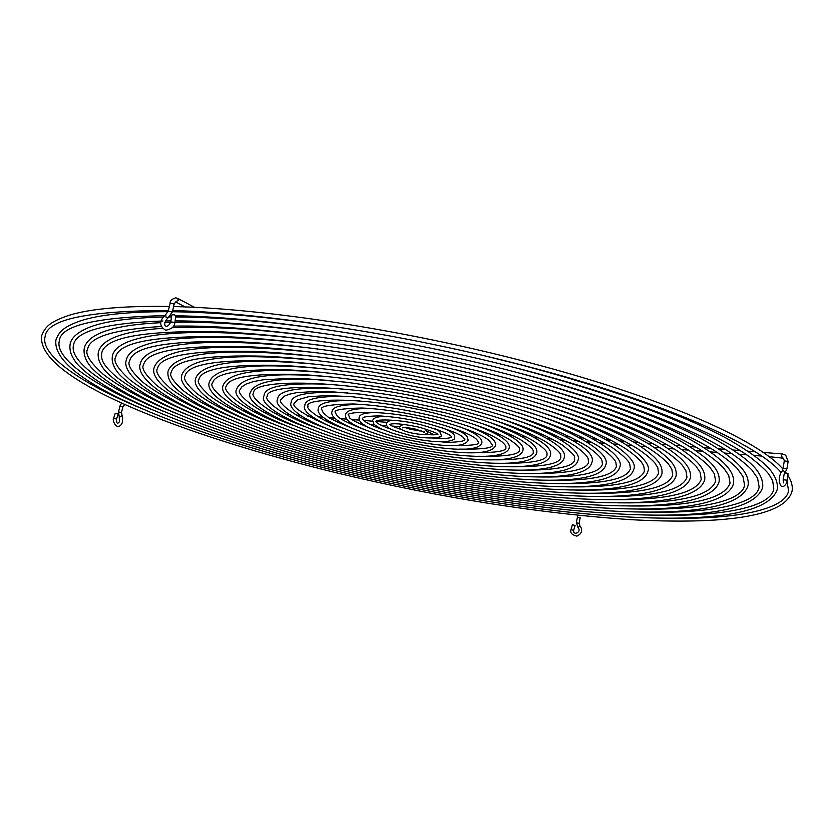 <?xml version="1.0" encoding="UTF-8"?>
<svg xmlns="http://www.w3.org/2000/svg" width="834" height="834" viewBox="0 0 834 834"><rect width="100%" height="100%" fill="white"/><g stroke="black" fill="none" stroke-linecap="round" stroke-linejoin="round"><path stroke-width="1.25" d="M578.181 527.922L578.118 527.88C582.069 531.821 572.833 536.335 573.719 530.299L571.029 529.705M576.492 522.908L578.118 527.88L579.88 525.691C583.039 530.111 582.038 533.593 576.878 536.147C571.895 534.917 569.924 532.749 570.977 529.632L572.416 524.794L574.209 525.191L575.116 525.597L573.646 530.33M119.252 417.261L119.47 421.723C117.406 424.329 116.426 423.443 116.52 419.075L113.612 418.282C111.777 420.524 117.458 432.231 122.212 422.942L122.702 417.844L121.451 412.611L118.532 411.923L119.314 417.375L121.837 415.77M116.52 419.085L118.105 414.248L116.812 413.456L115.238 413.32L113.612 418.272M170.803 321.83L174.879 322.622L175.87 315.606L174.077 314.731L171.773 314.991L170.803 321.82C166.936 330.629 161.171 324.895 167.707 318.213L166.049 317.191L165.705 314.616C159.075 320.882 159.054 326.084 165.632 330.233C171.606 329.107 174.692 326.574 174.869 322.633L174.879 322.622M783.522 479.779L787.254 480.207L788.067 473.503L785.451 473.014M579.88 525.691L579.119 523.314L580.162 517.747L577.399 517.216L576.357 522.782L578.963 523.377M177.215 298.259L175.786 297.853C171.794 299.041 169.917 300.782 170.167 303.076L168.291 310.999L172.315 311.979L167.707 318.213M121.608 403.02L119.919 406.106L122.848 406.804L121.451 412.611M194.572 307.36L177.705 298.384L178.32 300.25L175.724 301.939M170.167 303.076L174.191 304.056L175.661 301.939L185.179 306.943M781.948 471.179L783.22 470.762L784.586 471.491L785.055 472.951L784.408 474.119C783.147 476.704 782.876 479.633 783.616 482.907M782.104 471.054L783.074 468.249L786.9 468.875L784.387 474.129M784.408 460.941L788.14 461.4L786.9 468.875M782.177 457.689L781.583 455.354L782.511 454.019M577.399 517.216L577.462 515.256M763.089 452.414L782.365 453.957L785.722 455.218L788.14 461.4M783.074 468.249L784.314 460.785L783.355 458.2L769.011 456.657M441.718 441.864C448.139 442.635 455.103 442.374 462.609 441.071L464.934 439.695L463.391 437.558C460.472 434.107 448.16 429.343 426.435 423.286C410.755 419.45 396.286 417.083 383.014 416.166C377.729 415.426 363.259 416.614 363.561 417.5L362.331 418.449L362.613 419.221C363.228 419.606 363.488 422.713 382.775 429.656M380.054 412.611C366.22 412.225 359.235 413.925 359.079 417.73C358.735 420.315 360.559 422.786 364.562 425.152C365.699 426.497 381.513 433.69 400.685 438.236C431.209 444.866 463.099 450.026 468.197 440.331C466.915 435.609 468.239 434.733 450.986 427.3M451.33 437.016L451.319 437.089C452.091 435.139 442.635 431.209 422.953 425.298C401.133 419.293 375.571 418.929 375.853 421.462L375.884 421.399M387.476 416.51C378.313 416.156 373.361 417.553 372.631 420.69L374.059 424.454L380.314 428.52L392.72 433.305L403.812 436.411C420.211 440.321 433.93 442.103 444.981 441.78C452.393 440.644 455.593 439.278 454.593 437.662C455.583 434.775 451.601 431.532 442.625 427.925M437.735 434.305L437.756 434.639C439.216 433.982 433.138 431.532 419.533 427.289C402.874 423.787 392.793 422.901 389.28 424.6L389.436 424.298M395.222 420.399C390.354 420.075 387.341 421.149 386.184 423.609C387.08 427.967 388.008 428.926 406.992 434.566C427.936 440.415 444.397 437.475 440.998 434.962C440.946 432.262 438.601 430.083 433.972 428.426M424.152 431.553L424.308 432.377L416.166 429.249C408.712 427.696 404.167 427.237 402.52 427.863L402.989 427.164M403.468 424.318L399.736 426.487C398.464 428.467 401.957 430.542 410.224 432.7C422.046 435.202 427.779 435.035 427.415 432.21L424.85 428.749M427.404 431.314L433.972 434.816M438.674 437.318L441.05 438.58M446.784 441.634L447.848 442.208M386.851 422.327L375.925 421.462M372.569 421.191L363.739 420.482M359.36 420.127L352.073 419.554M346.84 419.127L340.647 418.637M334.799 418.168L329.399 417.74M323.092 417.229L318.286 416.854M311.624 416.312L307.308 415.968M300.355 415.415L296.435 415.103M289.252 414.529L285.655 414.237M278.285 413.654L274.991 413.383M267.453 412.788L264.42 412.538M256.736 411.923L253.932 411.704M246.134 411.079L243.549 410.87M235.626 410.245L233.249 410.047M225.222 409.411L223.032 409.233M214.911 408.587L212.899 408.42M204.705 407.763L202.85 407.618M194.583 406.961L192.894 406.825M184.543 406.158L183.011 406.033M174.598 405.355L173.211 405.251M164.736 404.573L163.485 404.469M154.947 403.792L153.842 403.698M145.252 403.01L144.272 402.937M135.629 402.249L134.774 402.176M174.191 304.056L172.315 311.979M289.836 358.078L289.283 357.786M280.954 353.345L280.287 352.99M271.936 348.549L271.154 348.132M262.783 343.681L261.876 343.191M253.484 338.729L252.462 338.187M244.049 333.704L242.903 333.089M234.458 328.596L233.186 327.918M224.721 323.415L223.324 322.675M214.828 318.15L213.306 317.337M204.778 312.802L203.121 311.916M781.666 471.408C778.904 476.172 778.508 480.738 780.478 485.117C782.25 488.714 786.691 485.117 787.254 480.207M784.023 474.723L783.136 480.947M463.996 428.499L464.892 428.572M476.506 429.5L477.986 429.614M489.047 430.5L491.007 430.657M501.661 431.512L504.038 431.699M514.359 432.523L517.101 432.742M527.151 433.544L530.226 433.795M540.057 434.577L543.424 434.848M553.057 435.619L556.716 435.911M566.182 436.672L570.102 436.985M579.411 437.725L583.602 438.058M592.765 438.799L597.207 439.153M606.235 439.872L610.926 440.248M619.839 440.957L624.76 441.353M633.559 442.051L638.719 442.468M647.403 443.167L652.803 443.594M661.393 444.282L667.023 444.731M675.498 445.408L681.368 445.877M689.749 446.544L695.848 447.034M704.136 447.702L710.464 448.202M718.658 448.859L725.226 449.38M733.326 450.037L740.123 450.579M748.129 451.215L755.166 451.778M432.909 438.152C443.719 438.872 449.86 438.496 451.309 437.016M423.964 434.358C432.064 435.004 436.557 434.962 437.433 434.243M405.095 427.602L411.016 429.489L422.056 431.115M389.728 424.36C389.457 425.048 393.565 426.862 402.051 429.812M375.905 421.399C376.791 421.326 372.934 422.765 392.334 429.75M436.589 429.666L437.975 429.781M448.483 430.636L450.6 430.803M460.483 431.605L463.078 431.824M472.586 432.596L475.547 432.836M484.804 433.586L488.067 433.847M497.127 434.587L500.661 434.868M509.564 435.598L513.337 435.901M522.105 436.609L526.108 436.943M534.771 437.642L538.993 437.986M547.542 438.674L551.972 439.038M560.438 439.726L565.077 440.102M573.448 440.779L578.285 441.176M586.573 441.843L591.619 442.26M599.834 442.927L605.077 443.354M613.209 444.011L618.651 444.449M626.709 445.106L632.349 445.564M640.335 446.211L646.183 446.69M654.085 447.326L660.142 447.816M667.971 448.452L674.237 448.963M681.993 449.599L688.457 450.12M696.15 450.746L702.822 451.288M710.443 451.903L717.323 452.466M724.871 453.071L731.96 453.654M739.435 454.259L746.743 454.853M754.144 455.458L761.671 456.062M298.207 366.71L297.623 366.407M289.554 362.133L288.877 361.779M280.766 357.494L279.984 357.077M271.853 352.782L270.967 352.313M262.804 347.997L261.813 347.465M253.619 343.139L252.514 342.555M244.299 338.208L243.069 337.562M234.823 333.193L233.489 332.485M225.201 328.106L223.741 327.335M215.433 322.946L213.848 322.101M205.508 317.691L203.798 316.784M195.427 312.364L193.582 311.384M119.919 406.106L118.532 411.923M125.131 404.386L122.848 406.804M399.705 426.674L392.314 426.07M386.528 425.601L380.898 425.152M374.216 424.6L369.587 424.225M362.394 423.641L358.37 423.318M350.843 422.713L347.246 422.411M339.501 421.785L336.217 421.524M328.294 420.878L325.281 420.628M317.222 419.982L314.428 419.752M306.266 419.085L303.67 418.877M295.413 418.209L293.005 418.011M284.655 417.334L282.424 417.156M274 416.468L271.936 416.302M263.44 415.613L261.532 415.457M252.973 414.759L251.211 414.613M242.6 413.914L240.963 413.789M232.311 413.08L230.81 412.966M222.105 412.257L220.739 412.142M211.982 411.433L210.741 411.329M201.943 410.62L200.827 410.526M191.987 409.807L190.996 409.734M182.114 409.004L181.239 408.941M172.325 408.212L171.554 408.149M162.609 407.419L161.952 407.367M152.966 406.638L152.424 406.596M416.739 429.395L419.773 431.001M425.538 434.045L426.622 434.618M168.291 310.999L165.705 314.616M450.589 445.512C471.012 445.752 480.342 444.689 478.56 442.333L476.683 439.414C471.2 434.295 455.635 428.228 429.969 421.233C386.194 408.983 342.169 411.767 348.779 415.457L349.331 416.948C348.32 418.282 356.264 422.463 373.184 429.489M372.913 408.691C355.336 408.024 346.204 410.036 345.526 414.727C345.036 417.553 347.132 420.43 351.823 423.359C352.761 424.829 372.871 434.191 397.599 440.029C436.192 448.848 477.517 454.061 481.833 442.958C482.855 438.215 475.276 432.742 459.096 426.539M459.576 449.13C482.834 449.422 493.707 448.014 492.206 444.918L489.339 440.665C481.781 434.295 463.193 427.112 433.565 419.148C406.804 412.632 382.837 408.921 361.675 408.014C342.399 408.462 333.59 409.932 335.226 412.413L337.03 415.749C339.104 418.595 347.934 423.099 363.509 429.239M366.063 404.751C343.858 403.885 332.495 406.2 331.974 411.673C328.877 419.804 356.65 432.429 394.565 441.791C440.821 452.549 490.997 458.304 495.479 445.544C496.908 440.102 487.4 433.461 466.946 425.642M468.666 452.716C494.843 453.018 507.249 451.267 505.873 447.472C506.321 446.471 505.091 444.658 502.172 442.02C492.884 434.462 471.231 426.132 437.214 417.021C405.897 409.4 377.844 405.043 353.053 403.969C330.493 404.375 320.027 406.158 321.663 409.327L323.279 412.893L327.418 416.427C328.93 418.188 337.707 422.348 353.741 428.916M359.506 400.789C332.453 399.694 318.755 402.29 318.411 408.587C314.157 417.021 346.673 432.679 391.573 443.532C445.46 456.219 504.528 462.516 509.157 448.087C511.013 441.926 499.472 434.107 474.546 424.61M477.872 456.261C505.685 456.751 519.582 454.666 519.572 449.995C518.811 448.796 522.824 448.65 509.105 439.309C494.635 431.011 471.908 422.859 440.925 414.863C374.07 396.557 302.575 397.391 308.1 406.2C304.733 406.533 315.961 419.012 343.869 428.509M353.262 396.807C321.205 395.42 305.067 398.298 304.837 405.439C299.333 414.091 336.613 432.909 388.623 445.241C450.12 459.868 518.143 466.675 522.866 450.589C525.107 443.657 511.44 434.608 481.854 423.432M487.202 459.774C517.695 460.295 533.062 457.856 533.301 452.466C532.572 451.058 536.658 450.423 521.031 439.987C504.726 430.709 479.279 421.608 444.699 412.674L396.703 402.541L351.594 396.661L326.834 395.566L308.361 396.765L297.415 399.913L294.517 403.02C290.482 406.439 303.618 414.779 333.913 428.03M347.361 392.793C309.987 391.094 291.285 394.253 291.254 402.249C285.457 412.34 328.106 433.253 385.715 446.93C454.78 463.475 531.8 470.793 536.596 453.06C539.306 445.377 523.387 435.056 488.86 422.098M496.647 463.256C529.736 463.798 546.541 461.014 547.052 454.905C546.406 453.269 550.44 452.07 532.895 440.571C514.745 430.344 486.629 420.305 448.536 410.453L395.014 399.132L360.58 394.148L330.149 391.636L317.139 391.354L296.55 392.668L289.315 394.201L284.3 396.181L280.922 399.799C277.107 401.039 290.315 415.655 323.863 427.477M341.825 388.769C299.542 386.549 278.16 389.968 277.659 399.017C271.133 410.015 318.953 433.503 382.848 448.598C459.461 467.071 545.551 474.88 550.367 455.489C553.495 446.982 535.23 435.358 495.542 420.607M506.196 466.717C541.819 467.28 560.031 464.142 560.844 457.313C560.135 455.343 564.472 453.998 545.238 441.374C525.347 430.125 494.406 419.064 452.435 408.18C361.476 383.994 264.336 382.108 267.307 396.525C263.21 398.099 277.326 413.841 313.73 426.852M336.686 384.724C288.679 382.055 264.461 385.725 264.044 395.723C256.695 407.545 309.873 433.795 380.023 450.235C464.131 470.637 559.333 478.924 564.159 457.876C567.745 448.536 546.979 435.546 501.849 418.929M515.86 470.136C554.193 470.647 573.802 467.165 574.678 459.67C572.739 456.302 580.193 459.273 562.637 445.241C542.183 432.158 506.78 419.043 456.406 405.877C356.577 379.366 250.502 377.239 253.682 393.2C249.262 395.118 264.493 412.079 303.503 426.153M331.995 380.679C282.017 376.687 254.818 380.596 250.408 392.387C242.319 405.157 300.886 434.034 377.239 451.851C468.812 474.171 573.208 482.938 578.004 460.232C582.122 452.164 559.968 434.462 507.77 417.073M525.629 473.524C566.359 474.056 587.334 470.22 588.543 461.994L588.116 458.658C587.907 457.918 586.938 454.488 574.96 445.888C552.734 431.814 514.557 417.698 460.441 403.541L414.581 393.158L391.427 388.832L346.881 382.274L307.339 378.855L290.315 378.375L263.075 379.804L253.234 381.628L246.093 384.067L241.756 386.913L240.025 389.822C235.417 392.522 252.316 410.495 293.193 425.392M327.793 376.624C271.853 371.985 241.506 376.113 236.752 389.009C227.922 402.749 291.973 434.264 374.487 453.446C472.961 477.34 585.854 487.264 591.879 462.547C596.487 451.465 570.268 435.629 513.244 415.03M535.491 476.892C577.159 477.809 599.479 473.608 602.45 464.277L601.971 460.566C601.637 459.638 600.678 456.083 587.834 446.836C564.024 431.689 522.918 416.458 464.538 401.154C407.857 386.778 344.609 376.687 298.979 374.445C252.452 373.236 228.245 377.218 226.358 386.392C221.437 389.478 239.473 408.629 282.809 424.569M324.124 372.569C261.866 367.221 228.182 371.547 223.074 385.569C219.936 393.45 232.3 404.354 260.156 418.282C289.492 431.678 326.699 443.917 371.787 455.02C477.402 480.655 599.229 491.382 605.797 464.83C610.655 454.895 581.986 433.346 518.216 412.757M545.457 480.228C589.482 481.145 613.136 476.579 616.409 466.529L615.878 462.474C615.68 461.619 614.231 457.366 600.397 447.493C574.887 431.334 530.997 415.082 468.718 398.725C407.732 383.233 339.605 372.36 290.586 369.983C240.682 368.68 214.703 372.996 212.649 382.921C207.437 386.382 226.598 406.721 272.332 423.672M321.048 368.524C252.087 362.363 214.859 366.877 209.365 382.076C205.998 390.51 219.342 402.217 249.397 417.219C280.964 431.595 320.871 444.71 369.108 456.563C481.812 483.939 612.615 495.479 619.766 467.061C625.166 456.469 593.308 432.7 522.637 410.265M555.517 483.532C601.877 484.439 626.845 479.508 630.421 468.739L629.774 464.194C629.566 463.193 627.481 458.241 612.646 447.889C585.364 430.782 538.806 413.57 472.972 396.254C407.659 379.637 334.601 367.982 282.173 365.459C228.881 364.072 201.13 368.711 198.919 379.387C196.678 381.576 200.097 386.893 209.167 395.337C220.51 404.136 238.044 413.257 261.793 422.713M318.651 364.5C242.527 357.432 201.515 362.102 195.625 378.532C192.727 386.538 204.549 399.861 237.7 415.697C271.623 431.22 314.554 445.356 366.48 458.095C486.201 487.181 626.011 499.566 633.788 469.271C636.457 463.652 629.524 455.187 612.98 443.865C594.235 432.2 565.389 420.086 526.442 407.534M565.671 486.816C614.324 487.713 640.595 482.417 644.474 470.918L643.754 465.956L641.315 461.911C637.822 457.845 632.589 453.435 625.625 448.682C596.779 430.521 547.333 412.204 477.298 393.742C407.638 375.978 329.576 363.53 273.74 360.872C217.038 359.402 187.514 364.375 185.158 375.8C182.855 378.459 186.597 384.234 196.386 393.137C208.354 402.342 226.608 411.86 251.17 421.691M317.014 360.507C233.228 352.407 188.171 357.223 181.854 374.925C178.705 382.775 190.277 396.963 225.92 414.102C262.22 430.792 308.215 445.961 363.885 459.607C490.569 490.382 639.417 503.642 647.851 471.429C650.791 465.455 643.139 456.292 624.875 443.949C604.181 431.251 572.395 418.105 529.527 404.521M575.919 490.069C626.845 490.955 654.398 485.284 658.579 473.055L657.734 467.551L654.784 462.87C650.927 458.564 645.276 453.904 637.843 448.901C607.204 429.823 555.163 410.578 481.708 391.188C407.649 372.266 324.562 359.016 265.285 356.212C205.164 354.669 173.858 359.986 171.356 372.152C168.937 375.039 172.857 381.169 183.136 390.541C195.688 400.247 214.797 410.265 240.473 420.607M316.242 356.566C224.231 347.309 174.827 352.209 168.041 371.276C167.394 375.686 168.833 380.148 172.357 384.651C180.05 393.544 194.301 402.968 215.099 412.924C253.724 430.636 302.461 446.69 361.32 461.087C494.916 493.54 652.834 507.697 661.977 473.556C662.613 465.966 659.36 458.544 636.634 443.886C613.814 430.104 578.869 415.874 531.8 401.206M586.25 493.301C639.417 494.155 668.253 488.109 672.746 475.151L671.839 469.271L668.441 463.985C664.281 459.43 658.266 454.53 650.395 449.265C620.965 430.573 560.448 407.628 486.191 388.581C407.711 368.492 319.526 354.429 256.799 351.489C193.248 349.873 160.159 355.524 157.522 368.451C154.978 371.568 159.085 378.042 169.844 387.893C182.98 398.099 202.933 408.629 229.704 419.46M316.472 352.709C215.589 342.107 161.494 347.059 154.196 367.554C150.422 377.375 166.904 394.367 206.519 412.778C247.281 431.126 298.04 447.722 358.797 462.557C499.243 496.668 666.272 511.753 676.155 475.651C676.854 467.613 673.246 459.513 648.226 443.646C623.081 428.707 584.717 413.351 533.124 397.568M596.675 496.501C652.063 497.335 682.16 490.913 686.976 477.215L685.975 470.887L682.421 465.372C678.063 460.587 671.745 455.427 663.489 449.891C632.631 430.24 569.038 406.043 490.757 385.933C407.826 364.656 314.491 349.78 248.282 346.704C181.291 345.015 146.419 351.02 143.646 364.698C140.988 368.034 145.272 374.873 156.511 385.193C170.219 395.9 191.007 406.929 218.873 418.261M317.879 348.946C210.773 336.06 144.772 342.524 140.31 363.78C136.265 374.122 153.936 392.209 195.844 411.621C238.951 430.969 292.442 448.431 356.295 464.006C503.548 499.743 679.72 515.798 690.406 477.705C691.417 469 686.059 459.346 658.516 442.583C630.754 426.581 589.023 410.245 533.322 393.554M607.183 499.681C664.771 500.483 696.14 493.676 701.269 479.237L700.101 472.294L695.89 466.039C691.136 461.014 684.391 455.614 675.644 449.839C643.045 429.333 576.857 404.198 495.406 383.223C407.993 360.768 309.445 345.047 239.744 341.846C169.292 340.095 132.627 346.444 129.729 360.872C126.956 364.448 131.418 371.641 143.125 382.441C157.417 393.648 179.029 405.178 207.968 417M320.694 345.328C203.621 330.462 130.917 337.259 126.382 359.954C122.056 370.817 140.956 390.031 185.179 410.432C230.664 430.803 286.886 449.13 353.845 465.435C507.823 502.798 693.179 519.832 704.709 479.717C705.825 470.522 699.83 459.951 669.556 441.895C638.948 424.579 593.151 406.982 532.186 389.124M617.775 502.829C677.552 503.611 710.172 496.407 715.624 481.218L714.373 473.858L709.609 466.894C704.532 461.629 697.401 455.989 688.217 449.964C654.012 428.582 585.072 402.384 500.139 380.481C408.212 356.796 304.4 340.251 231.174 336.915C157.251 335.112 118.772 341.804 115.759 356.994C112.861 360.809 117.511 368.347 129.697 379.637C144.563 391.344 166.988 403.364 196.991 415.686M325.239 341.909C197.304 324.749 116.969 331.828 112.402 356.055C111.422 361.758 113.726 367.857 119.314 374.362C130.24 385.621 148.64 397.245 174.525 409.233C222.407 430.615 281.371 449.818 351.416 466.842C512.076 505.8 706.659 523.856 719.085 481.698C720.159 472.461 714.978 461.588 681.545 441.676C647.789 422.713 597.071 403.552 529.371 384.182M628.45 505.957C690.396 506.707 724.266 499.107 730.063 483.167L728.687 475.317L723.745 468.103C718.449 462.609 711.016 456.709 701.446 450.423C665.824 428.071 593.881 400.654 504.966 377.677C408.472 352.772 299.343 335.372 222.574 331.911C145.158 330.055 104.875 337.092 101.748 353.053C101.3 358.828 100.977 363.29 116.218 376.77C131.657 388.988 154.905 401.508 185.951 414.321M162.161 328.304C122.994 331.202 101.727 339.136 98.37 352.094C97.328 358.067 99.778 364.489 105.71 371.38C117.271 383.223 136.661 395.441 163.891 408.014C214.192 430.417 275.898 450.485 349.019 468.239C516.309 508.771 720.159 527.88 733.534 483.637C734.754 473.9 728.801 461.89 691.876 440.446C654.44 419.888 598.624 399.288 524.43 378.646M172.096 327.741C213.41 325.958 266.703 329.638 331.974 338.792M639.209 509.053C699.205 510.356 742.531 501.203 744.564 485.086L742.969 476.516L737.214 468.447C731.491 462.714 723.61 456.594 713.539 450.068C676.134 426.914 601.762 398.61 509.887 374.82C390.166 343.545 251.941 324.29 173.378 326.146M161.077 326.501C113.956 329.451 89.499 336.967 87.674 349.05C84.641 353.731 89.853 362.175 103.333 374.383C119.387 386.955 143.229 399.788 174.848 412.893M160.566 322.675C113.414 325.072 87.987 333.548 84.297 348.08C83.264 354.158 85.568 360.601 91.198 367.387C102.999 379.918 123.213 392.824 151.84 406.116C204.757 429.791 269.695 450.954 346.652 469.605C520.51 511.711 733.68 531.894 748.056 485.534C749.485 475.265 742.448 461.786 701.113 438.559C658.964 416.103 596.883 393.877 514.87 371.891C395.827 340.772 258.279 320.767 175.119 320.902M164.757 322.497C210.668 320.861 269.643 325.406 341.679 336.123M170.928 320.902L165.278 320.944M162.953 320.975C105.438 323.092 75.633 331.098 73.559 344.974C68.815 361.362 106.335 387.935 163.672 411.412M162.838 317.066C129.666 317.858 105.334 321.194 89.853 327.095C77.937 331.901 71.38 337.53 70.16 343.983C69.055 350.343 71.495 357.108 77.468 364.281C89.936 377.416 111.162 390.938 141.155 404.834C196.553 429.552 264.274 451.59 344.317 470.96C524.701 514.609 747.233 535.918 762.651 487.4C763.214 482.386 761.588 477.069 757.752 471.46C751.914 462.734 737.016 451.611 713.06 438.069C668.451 414.383 602.742 391 515.944 367.909L504.372 364.958M514.901 371.901C611.186 396.89 688.78 426.581 727.436 450.746C737.84 457.553 745.961 463.944 751.799 469.907L757.553 478.143L759.138 486.952C756.98 503.882 711.996 513.358 650.051 512.139M169.417 316.983L171.491 316.972M175.682 316.972C225.086 317.139 285.134 322.883 355.826 334.194M660.966 515.193C724.85 516.329 771.502 506.53 773.796 488.787L772.701 480.832L769.125 474.619C766.769 471.158 760.587 465.455 750.579 457.522C714.279 431.334 629.295 397.349 520.009 368.941C400.768 337.718 263.023 317.003 175.849 315.773M171.679 315.7L170.574 315.69M164.215 315.638C95.253 317.285 60.309 325.687 59.37 340.835C54.439 358.026 93.356 385.558 152.434 409.88M168.082 311.687C128.123 311.645 98.766 314.752 79.991 321.007C62.706 327.272 59.068 332.005 55.961 339.834C49.936 381.545 192.79 436.046 342.013 472.305C528.86 517.466 760.796 539.932 777.33 489.214C777.913 484.033 776.225 478.528 772.263 472.701C766.321 463.735 750.934 452.195 726.112 438.079C679.887 413.424 611.541 389.03 521.062 364.906L484.001 355.691M172.367 311.728C229.277 312.479 297.894 319.829 378.209 333.788M780.947 472.398C758.023 444.355 661.362 401.071 525.222 365.907C403.812 334.069 263.492 312.594 172.648 310.571M168.416 310.467C87.633 310.738 46.537 319.453 45.13 336.623C39.99 354.638 80.325 383.14 141.134 408.295M169.365 306.464C123.974 305.755 90.572 308.684 69.159 315.262C48.977 322.06 45.119 327.199 41.7 335.602C35.539 379.293 185.127 436.109 339.74 473.618C442.604 498.138 539.806 513.504 631.348 519.697C717.793 524.336 785.086 518.07 792.091 491.007C792.863 486.107 791.445 480.895 787.849 475.359M787.015 481.385L788.547 490.58C786.108 509.147 737.767 519.29 671.975 518.227M786.274 473.107L785.784 472.461M782.918 469.042C757.741 439.654 661.498 396.942 526.285 361.841C404.98 329.962 264.847 308.538 173.597 306.558"/></g></svg>
